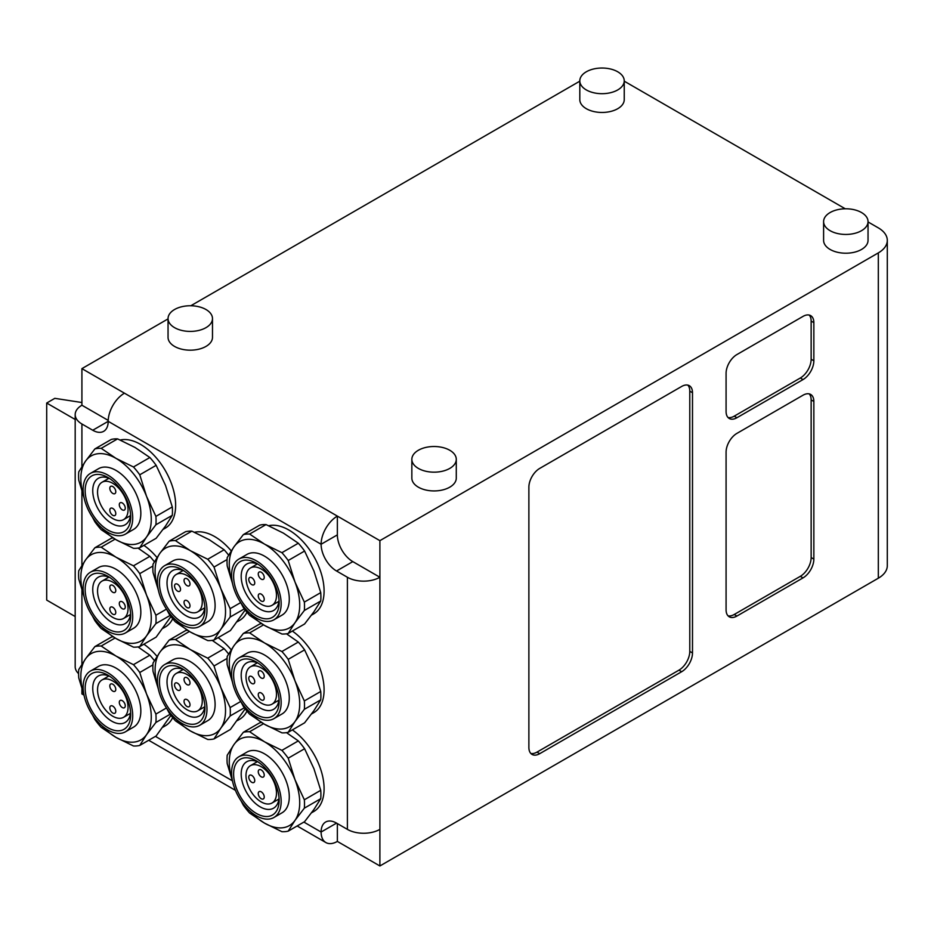 <?xml version="1.0" encoding="UTF-8"?>
<svg xmlns="http://www.w3.org/2000/svg" width="934" height="934" viewBox="0 0 934 934"><rect width="100%" height="100%" fill="white"/><g stroke="black" fill="none" stroke-linecap="round" stroke-linejoin="round"><path stroke-width="1.4" d="M736.926 616.043A15.329 8.85 -60 0 1 729.256 616.802A15.329 8.85 -60 0 1 726.08 609.797L726.08 452.149A15.329 8.85 -60 0 1 736.926 433.376L803.018 395.21A15.329 8.85 -60 0 1 810.677 394.452A15.329 8.85 -60 0 1 813.853 401.468L813.853 559.116A15.329 8.85 -60 0 1 803.018 577.889L736.926 616.043L734.217 614.49A15.329 8.85 -60 0 1 728.03 615.821M809.206 393.879A15.329 8.85 -60 0 1 811.144 399.904L811.144 557.551A15.329 8.85 -60 0 1 800.31 576.325L734.217 614.49M726.08 411.485L726.08 373.32A15.329 8.85 -60 0 1 736.926 354.546L803.018 316.392A15.329 8.85 -60 0 1 810.677 315.634A15.329 8.85 -60 0 1 813.853 322.65L813.853 360.804A15.329 8.85 -60 0 1 803.018 379.578L736.926 417.731A15.329 8.85 -60 0 1 729.256 418.49A15.329 8.85 -60 0 1 726.08 411.485M728.03 417.51A15.329 8.85 120 0 0 734.217 416.167L800.31 378.013A15.329 8.85 120 0 0 811.144 359.24L811.144 321.086A15.329 8.85 120 0 0 809.206 315.062M81.912 368.626L124.444 393.179A22.988 13.274 120 0 0 108.192 421.327A21.832 12.609 60 0 1 103.674 431.333A21.832 12.609 60 0 1 92.746 430.247L81.912 423.989A22.988 13.274 180 0 1 75.187 414.603A22.988 13.274 180 0 1 81.912 405.228L81.912 368.626L168.05 318.903M190.816 305.757L579.804 81.176M83.92 695.094L81.912 693.939L81.912 689.094M868.036 221.93L878.322 227.873A30.647 17.699 180 0 1 887.3 240.388A30.647 17.699 180 0 1 878.322 252.892L379.893 540.658L379.893 577.259A22.988 13.274 180 0 1 347.39 577.259L336.544 571.001A21.832 12.609 60 0 1 321.109 544.253A22.988 13.274 -60 0 1 337.361 516.105L337.361 534.878A21.832 12.609 -120 0 0 352.807 561.614L379.893 577.259L379.893 865.97L337.361 841.417A22.988 13.274 -60 0 1 325.873 842.55A22.988 13.274 -60 0 1 321.109 832.031A21.832 12.609 60 0 1 325.627 822.037A21.832 12.609 60 0 1 336.544 823.111L347.39 829.369A22.988 13.274 0 0 0 379.893 829.369M379.893 865.97L878.322 578.204A30.647 17.699 0 0 0 887.3 565.689L887.3 240.388M624.239 81.176L845.27 208.796M81.912 405.228L108.216 420.405M337.361 823.59L337.361 841.417M124.444 393.179L379.893 540.658M75.187 414.603L75.187 666.724A22.988 13.274 0 0 0 78.596 673.671M687.844 385.123A15.329 8.85 -60 0 1 689.782 391.148L689.782 651.395A15.329 8.85 -60 0 1 678.948 670.157L537.003 752.115A15.329 8.85 -60 0 1 530.816 753.446M528.877 487.174A15.329 8.85 -60 0 1 539.712 468.413L681.657 386.454A15.329 8.85 -60 0 1 689.327 385.695A15.329 8.85 -60 0 1 692.491 392.712L692.491 652.959A15.329 8.85 -60 0 1 681.657 671.721L539.712 753.68A15.329 8.85 -60 0 1 532.053 754.439A15.329 8.85 -60 0 1 528.877 747.422L528.877 487.174M75.187 419.483L46.7 403.033L54.826 398.339L81.912 402.531M75.187 616.545L46.7 600.095L46.7 403.033M233.617 675.165A32.176 18.575 60 0 1 256.371 662.031A32.176 18.575 60 0 1 279.126 701.434A32.176 18.575 60 0 1 256.371 714.58A32.176 18.575 60 0 1 233.617 675.165M231.585 673.986A35.048 20.233 -120 0 0 246.88 709.268A35.048 20.233 -120 0 0 273.895 718.655A35.048 20.233 -120 0 0 273.895 678.177A35.048 20.233 -120 0 0 238.835 657.945A35.048 20.233 -120 0 0 231.585 673.986M232.543 682.439L227.207 664.798A54.779 31.628 60 0 1 227.207 656.415L233.99 645.674L243.342 633.45L259.745 623.982A54.779 31.628 60 0 1 261.485 623.643M288.209 732.291L304.601 722.823L313.952 710.599L320.736 699.858L304.344 709.326L294.992 721.55L288.209 732.291A54.779 31.628 60 0 1 281.916 732.851L264.497 724.27L249.635 714.218A54.779 31.628 60 0 1 243.342 706.384L240.902 701.738M313.952 669.935L304.601 649.877L288.209 659.346L294.992 680.886L304.344 700.944L320.736 691.475L313.952 669.935M263.528 624.869L249.635 632.89L264.497 642.942L281.916 651.523L298.308 642.055L286.458 633.789M238.835 657.945L246.961 653.251A35.048 20.233 60 0 1 282.021 673.496A35.048 20.233 60 0 1 282.021 713.961L273.895 718.655M232.426 681.913A49.806 28.756 60 0 1 233.99 645.674A49.806 28.756 60 0 1 264.497 642.942A49.806 28.756 60 0 1 294.992 680.886A49.806 28.756 60 0 1 294.992 721.55A49.806 28.756 60 0 1 264.497 724.27A49.806 28.756 60 0 1 249.927 712.222M292.33 631.057A49.806 28.756 60 0 1 322.032 674.978A49.806 28.756 60 0 1 313.777 712.665L311.524 713.961M320.736 691.475A54.779 31.628 60 0 1 320.736 699.858M298.308 642.055A54.779 31.628 60 0 1 304.601 649.877M281.916 651.523A54.779 31.628 60 0 1 288.209 659.346M243.342 633.45A54.779 31.628 60 0 1 249.635 632.89M304.344 700.944A54.779 31.628 60 0 1 304.344 709.326M279.032 699.099A26.817 15.481 60 0 1 273.569 709.338A26.817 15.481 60 0 1 252.904 702.146A26.817 15.481 60 0 1 241.194 675.165A26.817 15.481 60 0 1 246.751 662.883A26.817 15.481 60 0 1 258.344 663.268M233.617 774.006A32.176 18.575 60 0 1 256.371 760.871A32.176 18.575 60 0 1 279.126 800.286A32.176 18.575 60 0 1 256.371 813.421A32.176 18.575 60 0 1 233.617 774.006M231.585 772.838A35.048 20.233 -120 0 0 246.88 808.108A35.048 20.233 -120 0 0 273.895 817.507A35.048 20.233 -120 0 0 273.895 777.03A35.048 20.233 -120 0 0 238.835 756.785A35.048 20.233 -120 0 0 231.585 772.838M232.543 781.279L227.207 763.638A54.779 31.628 60 0 1 227.207 755.256L233.99 744.515L243.342 732.291L259.745 722.823A54.779 31.628 60 0 1 261.485 722.484M288.209 831.132L304.601 821.663L313.952 809.439L320.736 798.71L304.344 808.167L294.992 820.391L288.209 831.132A54.779 31.628 60 0 1 281.916 831.692L264.497 823.111L249.635 813.059A54.779 31.628 60 0 1 243.342 805.236L240.902 800.578M313.952 768.775L304.601 748.729L288.209 758.198L294.992 779.727L304.344 799.784L320.736 790.316L313.952 768.775M263.528 723.71L249.635 731.731L264.497 741.794L281.916 750.364L298.308 740.895L286.458 732.63M233.617 576.325A32.176 18.575 60 0 1 256.371 563.179A32.176 18.575 60 0 1 279.126 602.593A32.176 18.575 60 0 1 256.371 615.728A32.176 18.575 60 0 1 233.617 576.325M231.585 575.146A35.048 20.233 -120 0 0 246.88 610.427A35.048 20.233 -120 0 0 273.895 619.814A35.048 20.233 -120 0 0 273.895 579.337A35.048 20.233 -120 0 0 238.835 559.104A35.048 20.233 -120 0 0 231.585 575.146M232.543 583.598L227.207 565.957A54.779 31.628 60 0 1 227.207 557.563L233.99 546.822L243.342 534.61L259.745 525.141A54.779 31.628 60 0 1 266.038 524.581L249.635 534.05L264.497 544.102L281.916 552.683L298.308 543.214L283.457 533.151L266.038 524.581M288.209 633.45L304.601 623.982L313.952 611.758L320.736 601.017L304.344 610.486L294.992 622.709L288.209 633.45A54.779 31.628 60 0 1 281.916 634.011L264.497 625.43L249.635 615.378A54.779 31.628 60 0 1 243.342 607.544L240.902 602.897M313.952 571.094L304.601 551.037L288.209 560.505L294.992 582.045L304.344 602.103L320.736 592.635L313.952 571.094M238.835 756.785L246.961 752.092A35.048 20.233 60 0 1 282.021 772.336A35.048 20.233 60 0 1 282.021 812.814L273.895 817.507M232.426 780.766A49.806 28.756 60 0 1 233.99 744.515A49.806 28.756 60 0 1 264.497 741.794A49.806 28.756 60 0 1 294.992 779.727A49.806 28.756 60 0 1 294.992 820.391A49.806 28.756 60 0 1 264.497 823.111A49.806 28.756 60 0 1 249.927 811.062M292.33 729.909A49.806 28.756 60 0 1 322.032 773.819A49.806 28.756 60 0 1 313.777 811.506L311.524 812.802M320.736 790.316A54.779 31.628 60 0 1 320.736 798.71M298.308 740.895A54.779 31.628 60 0 1 304.601 748.729M281.916 750.364A54.779 31.628 60 0 1 288.209 758.198M243.342 732.291A54.779 31.628 60 0 1 249.635 731.731M304.344 799.784A54.779 31.628 60 0 1 304.344 808.167M279.032 797.94A26.817 15.481 60 0 1 273.569 808.179A26.817 15.481 60 0 1 252.904 800.998A26.817 15.481 60 0 1 241.194 774.006A26.817 15.481 60 0 1 246.751 761.735A26.817 15.481 60 0 1 258.344 762.109M238.835 559.104L246.961 554.411A35.048 20.233 60 0 1 282.021 574.644A35.048 20.233 60 0 1 282.021 615.121L273.895 619.814M232.426 583.073A49.806 28.756 60 0 1 233.99 546.822A49.806 28.756 60 0 1 264.497 544.102A49.806 28.756 60 0 1 294.992 582.045A49.806 28.756 60 0 1 294.992 622.709A49.806 28.756 60 0 1 264.497 625.43A49.806 28.756 60 0 1 249.927 613.381M320.736 592.635A54.779 31.628 60 0 1 320.736 601.017M298.308 543.214A54.779 31.628 60 0 1 304.601 551.037M268.677 525.725A49.806 28.756 60 0 1 315.844 560.12A49.806 28.756 60 0 1 313.777 613.825L311.524 615.121M281.916 552.683A54.779 31.628 60 0 1 288.209 560.505M243.342 534.61A54.779 31.628 60 0 1 249.635 534.05M304.344 602.103A54.779 31.628 60 0 1 304.344 610.486M279.032 600.258A26.817 15.481 60 0 1 273.569 610.497A26.817 15.481 60 0 1 252.904 603.306A26.817 15.481 60 0 1 241.194 576.325A26.817 15.481 60 0 1 246.751 564.043A26.817 15.481 60 0 1 258.344 564.428M193.572 625.348A32.176 18.575 60 0 1 160.204 590.136A32.176 18.575 60 0 1 182.188 569.752A32.176 18.575 60 0 1 204.943 609.155A32.176 18.575 60 0 1 193.572 625.348M194.587 627.963A35.048 20.233 -120 0 0 199.713 626.375A35.048 20.233 -120 0 0 199.713 585.91A35.048 20.233 -120 0 0 164.664 565.665A35.048 20.233 -120 0 0 162.528 602.091A35.048 20.233 -120 0 0 194.587 627.963M244.323 608.875L230.161 617.047L220.809 629.271L214.026 640.012A54.779 31.628 60 0 1 207.733 640.572L190.314 631.991L175.464 621.939A54.779 31.628 60 0 1 169.171 614.117L166.719 609.458M214.026 640.012L230.429 630.543L245.175 610.007M227.079 559.536L214.026 567.066L220.809 588.607L230.161 608.664L240.692 602.582M209.274 539.724L191.855 531.142L175.464 540.611L190.314 550.663L207.733 559.244L224.137 549.776L209.274 539.724M158.36 590.16L153.036 572.519A54.779 31.628 60 0 1 153.036 564.136L159.819 553.395L169.171 541.171L185.562 531.703A54.779 31.628 60 0 1 191.855 531.142M193.572 678.738A32.176 18.575 60 0 1 204.943 708.065A32.176 18.575 60 0 1 182.188 721.2A32.176 18.575 60 0 1 159.434 681.785A32.176 18.575 60 0 1 182.188 668.651A32.176 18.575 60 0 1 193.572 678.738M194.587 677.302A35.048 20.233 -120 0 0 164.664 664.576A35.048 20.233 -120 0 0 164.664 705.042A35.048 20.233 -120 0 0 199.713 725.286A35.048 20.233 -120 0 0 194.587 677.302M227.079 658.435L214.026 665.977L220.809 687.506L230.161 707.563L240.727 701.469M189.404 631.466L175.464 639.51L190.314 649.574L207.733 658.155L224.137 648.686L212.205 640.362M158.36 689.07L153.036 671.418A54.779 31.628 60 0 1 153.036 663.035L159.819 652.294L169.171 640.082L185.562 630.613A54.779 31.628 60 0 1 187.395 630.252M244.346 707.762L230.161 715.958L220.809 728.17L214.026 738.911A54.779 31.628 60 0 1 207.733 739.471L190.314 730.902L175.464 720.838A54.779 31.628 60 0 1 169.171 713.016L166.719 708.369M214.026 738.911L230.429 729.442L245.187 708.871M164.664 565.665L172.79 560.972A35.048 20.233 60 0 1 207.838 581.217A35.048 20.233 60 0 1 207.838 621.694L199.713 626.375M158.255 589.646A49.806 28.756 60 0 1 159.819 553.395A49.806 28.756 60 0 1 190.314 550.663A49.806 28.756 60 0 1 220.809 588.607A49.806 28.756 60 0 1 220.809 629.271A49.806 28.756 60 0 1 190.314 631.991A49.806 28.756 60 0 1 175.744 619.942M207.733 559.244A54.779 31.628 60 0 1 214.026 567.066M194.494 532.287A49.806 28.756 60 0 1 231.235 550.908M246.938 612.225A49.806 28.756 60 0 1 239.594 620.386L237.341 621.682M224.137 549.776A54.779 31.628 60 0 1 228.597 555.146M230.161 608.664A54.779 31.628 60 0 1 230.161 617.047M169.171 541.171A54.779 31.628 60 0 1 175.464 540.611M204.861 606.82A26.817 15.481 60 0 1 199.386 617.059A26.817 15.481 60 0 1 195.463 618.273A26.817 15.481 60 0 1 170.934 598.472A26.817 15.481 60 0 1 172.568 570.616A26.817 15.481 60 0 1 184.173 570.989M164.664 664.576L172.79 659.883A35.048 20.233 60 0 1 202.713 672.608A35.048 20.233 60 0 1 207.838 720.593L199.713 725.286M158.255 688.545A49.806 28.756 60 0 1 159.819 652.294A49.806 28.756 60 0 1 190.314 649.574A49.806 28.756 60 0 1 220.809 687.506A49.806 28.756 60 0 1 220.809 728.17A49.806 28.756 60 0 1 190.314 730.902A49.806 28.756 60 0 1 175.744 718.841M246.95 711.101A49.806 28.756 60 0 1 239.594 719.285L237.341 720.593M218.101 637.653A49.806 28.756 60 0 1 231.212 649.784M224.137 648.686A54.779 31.628 60 0 1 228.585 654.022M169.171 640.082A54.779 31.628 60 0 1 175.464 639.51M207.733 658.155A54.779 31.628 60 0 1 214.026 665.977M230.161 707.563A54.779 31.628 60 0 1 230.161 715.958M204.861 705.73A26.817 15.481 60 0 1 199.386 715.958A26.817 15.481 60 0 1 172.568 700.477A26.817 15.481 60 0 1 172.568 669.515A26.817 15.481 60 0 1 184.173 669.9M130.678 615.74A32.176 18.575 60 0 1 107.924 628.874A32.176 18.575 60 0 1 85.169 589.459A32.176 18.575 60 0 1 107.924 576.325A32.176 18.575 60 0 1 130.678 615.74M132.71 616.907A35.048 20.233 -120 0 0 117.404 581.625A35.048 20.233 -120 0 0 90.4 572.238A35.048 20.233 -120 0 0 90.4 612.716A35.048 20.233 -120 0 0 125.448 632.948A35.048 20.233 -120 0 0 132.71 616.907M152.907 566.051L139.761 573.639L146.545 595.18L155.896 615.237L166.497 609.12M170.116 615.413L155.896 623.62L146.545 635.844L139.761 646.585L156.153 637.116L170.945 616.51M139.761 646.585A54.779 31.628 -120 0 1 133.469 647.145L116.05 638.564L101.187 628.512A54.779 31.628 -120 0 1 94.906 620.69L92.454 616.031M84.095 596.733L78.76 579.092A54.779 31.628 -120 0 1 78.76 570.709L85.554 559.968L94.906 547.744L111.298 538.276A54.779 31.628 -120 0 1 113.049 537.937M115.08 539.163L101.187 547.184L116.05 557.236L133.469 565.817L149.86 556.349L138.01 548.083M125.448 632.948L133.574 628.267A35.048 20.233 -120 0 0 140.836 612.214A35.048 20.233 -120 0 0 125.53 576.943A35.048 20.233 -120 0 0 98.525 567.545L90.4 572.238M101.479 626.516A49.806 28.756 -120 0 0 116.05 638.564A49.806 28.756 -120 0 0 146.545 635.844A49.806 28.756 -120 0 0 146.545 595.18A49.806 28.756 -120 0 0 116.05 557.236A49.806 28.756 -120 0 0 85.554 559.968A49.806 28.756 -120 0 0 83.99 596.219M155.896 623.62A54.779 31.628 -120 0 0 155.896 615.237M163.076 628.255L165.33 626.959A49.806 28.756 -120 0 0 172.697 618.728M157.017 557.54A49.806 28.756 -120 0 0 143.883 545.363M154.379 561.778A54.779 31.628 -120 0 0 149.86 556.349M101.187 547.184A54.779 31.628 -120 0 0 94.906 547.744M139.761 573.639A54.779 31.628 -120 0 0 133.469 565.817M109.908 577.562A26.817 15.481 -120 0 0 98.303 577.189A26.817 15.481 -120 0 0 98.303 608.151A26.817 15.481 -120 0 0 125.121 623.632A26.817 15.481 -120 0 0 130.585 613.393M130.678 714.58A32.176 18.575 60 0 1 107.924 727.714A32.176 18.575 60 0 1 85.169 688.3A32.176 18.575 60 0 1 107.924 675.165A32.176 18.575 60 0 1 130.678 714.58M132.71 715.748A35.048 20.233 -120 0 0 117.404 680.477A35.048 20.233 -120 0 0 90.4 671.079A35.048 20.233 -120 0 0 90.4 711.556A35.048 20.233 -120 0 0 125.448 731.801A35.048 20.233 -120 0 0 132.71 715.748M152.907 664.891L139.761 672.492L146.545 694.02L155.896 714.078L166.462 707.972M170.081 714.276L155.896 722.472L146.545 734.684L139.761 745.425L156.153 735.957L170.922 715.386M139.761 745.425A54.779 31.628 -120 0 1 133.469 745.986L116.05 737.416L101.187 727.352A54.779 31.628 -120 0 1 94.906 719.53L92.454 714.884M84.095 695.573L78.76 677.932A54.779 31.628 -120 0 1 78.76 669.55L85.554 658.809L94.906 646.585L111.298 637.116A54.779 31.628 -120 0 1 113.049 636.778M115.08 638.004L101.187 646.024L116.05 656.088L133.469 664.658L149.86 655.189L138.01 646.923M130.678 516.887A32.176 18.575 60 0 1 107.924 530.033A32.176 18.575 60 0 1 85.169 490.619A32.176 18.575 60 0 1 107.924 477.484A32.176 18.575 60 0 1 130.678 516.887M132.71 518.066A35.048 20.233 -120 0 0 117.404 482.785A35.048 20.233 -120 0 0 90.4 473.398A35.048 20.233 -120 0 0 90.4 513.875A35.048 20.233 -120 0 0 125.448 534.108A35.048 20.233 -120 0 0 132.71 518.066M165.505 485.388L156.153 465.33L139.761 474.799L146.545 496.339L155.896 516.397L172.288 506.928L165.505 485.388M165.505 526.052L172.288 515.311L155.896 524.78L146.545 537.003L139.761 547.744L156.153 538.276L165.505 526.052M139.761 547.744A54.779 31.628 -120 0 1 133.469 548.305L116.05 539.724L101.187 529.671A54.779 31.628 -120 0 1 94.906 521.837L92.454 517.191M84.095 497.892L78.76 480.251A54.779 31.628 -120 0 1 78.76 471.857L85.554 461.127L94.906 448.904L111.298 439.435A54.779 31.628 -120 0 1 117.591 438.875L101.187 448.343L116.05 458.396L133.469 466.977L149.86 457.508L135.01 447.456L117.591 438.875M163.076 529.415L165.33 528.119A49.806 28.756 -120 0 0 170.922 522.923A49.806 28.756 -120 0 0 164.221 468.74A49.806 28.756 -120 0 0 120.229 440.019M163.076 727.096L165.33 725.8A49.806 28.756 -120 0 0 170.922 720.616A49.806 28.756 -120 0 0 172.685 717.616M157.04 656.404A49.806 28.756 -120 0 0 143.883 644.203M125.448 731.801L133.574 727.107A35.048 20.233 -120 0 0 140.836 711.054A35.048 20.233 -120 0 0 125.53 675.784A35.048 20.233 -120 0 0 98.525 666.386L90.4 671.079M101.479 725.356A49.806 28.756 -120 0 0 116.05 737.416A49.806 28.756 -120 0 0 146.545 734.684A49.806 28.756 -120 0 0 146.545 694.02A49.806 28.756 -120 0 0 116.05 656.088A49.806 28.756 -120 0 0 85.554 658.809A49.806 28.756 -120 0 0 83.99 695.059M155.896 722.472A54.779 31.628 -120 0 0 155.896 714.078M154.402 660.653A54.779 31.628 -120 0 0 149.86 655.189M101.187 646.024A54.779 31.628 -120 0 0 94.906 646.585M139.761 672.492A54.779 31.628 -120 0 0 133.469 664.658M109.908 676.414A26.817 15.481 -120 0 0 98.303 676.029A26.817 15.481 -120 0 0 98.303 706.991A26.817 15.481 -120 0 0 125.121 722.472A26.817 15.481 -120 0 0 130.585 712.233M125.448 534.108L133.574 529.415A35.048 20.233 -120 0 0 140.836 513.373A35.048 20.233 -120 0 0 125.53 478.091A35.048 20.233 -120 0 0 98.525 468.705L90.4 473.398M101.479 527.675A49.806 28.756 -120 0 0 116.05 539.724A49.806 28.756 -120 0 0 146.545 537.003A49.806 28.756 -120 0 0 146.545 496.339A49.806 28.756 -120 0 0 116.05 458.396A49.806 28.756 -120 0 0 85.554 461.127A49.806 28.756 -120 0 0 83.99 497.367M155.896 524.78A54.779 31.628 -120 0 0 155.896 516.397M172.288 515.311A54.779 31.628 -120 0 0 172.288 506.928M156.153 465.33A54.779 31.628 -120 0 0 149.86 457.508M101.187 448.343A54.779 31.628 -120 0 0 94.906 448.904M139.761 474.799A54.779 31.628 -120 0 0 133.469 466.977M109.908 478.722A26.817 15.481 -120 0 0 98.303 478.336A26.817 15.481 -120 0 0 98.303 509.31A26.817 15.481 -120 0 0 125.121 524.791A26.817 15.481 -120 0 0 130.585 514.552M261.24 692.993A4.215 2.428 60 0 1 263.995 696.706A4.215 2.428 60 0 1 263.353 700.08A4.215 2.428 60 0 1 259.138 697.651A4.215 2.428 60 0 1 259.138 692.783A4.215 2.428 60 0 1 261.24 692.993M261.24 671.102A4.215 2.428 60 0 1 263.995 674.815A4.215 2.428 60 0 1 263.353 678.189A4.215 2.428 60 0 1 259.138 675.761A4.215 2.428 60 0 1 259.138 670.892A4.215 2.428 60 0 1 261.24 671.102M251.76 676.566A4.215 2.428 60 0 1 254.515 680.291A4.215 2.428 60 0 1 253.873 683.665A4.215 2.428 60 0 1 249.658 681.225A4.215 2.428 60 0 1 249.658 676.368A4.215 2.428 60 0 1 251.76 676.566M261.24 703.092A21.564 12.457 60 0 1 247.148 684.085A21.564 12.457 60 0 1 250.464 666.806A21.564 12.457 60 0 1 272.027 679.263A21.564 12.457 60 0 1 272.027 704.166A21.564 12.457 60 0 1 261.24 703.092M261.24 601.029A4.215 2.428 60 0 1 258.485 597.316A4.215 2.428 60 0 1 259.138 593.942A4.215 2.428 60 0 1 263.353 596.371A4.215 2.428 60 0 1 263.353 601.239A4.215 2.428 60 0 1 261.24 601.029M261.24 579.138A4.215 2.428 60 0 1 258.485 575.426A4.215 2.428 60 0 1 259.138 572.04A4.215 2.428 60 0 1 263.353 574.48A4.215 2.428 60 0 1 263.353 579.349A4.215 2.428 60 0 1 261.24 579.138M251.76 584.614A4.215 2.428 60 0 1 249.004 580.901A4.215 2.428 60 0 1 249.658 577.516A4.215 2.428 60 0 1 253.873 579.956A4.215 2.428 60 0 1 253.873 584.824A4.215 2.428 60 0 1 251.76 584.614M261.24 604.251A21.564 12.457 60 0 1 247.148 585.244A21.564 12.457 60 0 1 250.464 567.965A21.564 12.457 60 0 1 272.027 580.423A21.564 12.457 60 0 1 272.027 605.325A21.564 12.457 60 0 1 261.24 604.251M261.24 798.722A4.215 2.428 60 0 1 258.485 795.009A4.215 2.428 60 0 1 259.138 791.623A4.215 2.428 60 0 1 263.353 794.063A4.215 2.428 60 0 1 263.353 798.932A4.215 2.428 60 0 1 261.24 798.722M261.24 776.819A4.215 2.428 60 0 1 258.485 773.107A4.215 2.428 60 0 1 259.138 769.733A4.215 2.428 60 0 1 263.353 772.161A4.215 2.428 60 0 1 263.353 777.03A4.215 2.428 60 0 1 261.24 776.819M251.76 782.295A4.215 2.428 60 0 1 249.004 778.582A4.215 2.428 60 0 1 249.658 775.208A4.215 2.428 60 0 1 253.873 777.637A4.215 2.428 60 0 1 253.873 782.505A4.215 2.428 60 0 1 251.76 782.295M261.24 801.944A21.564 12.457 60 0 1 247.148 782.937A21.564 12.457 60 0 1 250.464 765.646A21.564 12.457 60 0 1 272.027 778.104A21.564 12.457 60 0 1 272.027 803.006A21.564 12.457 60 0 1 261.24 801.944M112.792 614.175A4.215 2.428 -120 0 0 114.905 614.374A4.215 2.428 -120 0 0 114.905 609.517A4.215 2.428 -120 0 0 110.691 607.077A4.215 2.428 -120 0 0 110.049 610.462A4.215 2.428 -120 0 0 112.792 614.175M112.792 592.273A4.215 2.428 -120 0 0 114.905 592.483A4.215 2.428 -120 0 0 114.905 587.614A4.215 2.428 -120 0 0 110.691 585.186A4.215 2.428 -120 0 0 110.049 588.56A4.215 2.428 -120 0 0 112.792 592.273M122.272 608.699A4.215 2.428 -120 0 0 124.385 608.91A4.215 2.428 -120 0 0 124.385 604.041A4.215 2.428 -120 0 0 120.171 601.601A4.215 2.428 -120 0 0 119.529 604.987A4.215 2.428 -120 0 0 122.272 608.699M112.792 617.397A21.564 12.457 -120 0 0 123.58 618.46A21.564 12.457 -120 0 0 123.58 593.557A21.564 12.457 -120 0 0 102.016 581.1A21.564 12.457 -120 0 0 98.712 598.39A21.564 12.457 -120 0 0 112.792 617.397M112.792 515.323A4.215 2.428 -120 0 0 114.905 515.533A4.215 2.428 -120 0 0 114.905 510.664A4.215 2.428 -120 0 0 110.691 508.236A4.215 2.428 -120 0 0 110.049 511.61A4.215 2.428 -120 0 0 112.792 515.323M112.792 493.432A4.215 2.428 -120 0 0 114.905 493.642A4.215 2.428 -120 0 0 114.905 488.774A4.215 2.428 -120 0 0 110.691 486.345A4.215 2.428 -120 0 0 110.049 489.72A4.215 2.428 -120 0 0 112.792 493.432M122.272 509.847A4.215 2.428 -120 0 0 124.385 510.057A4.215 2.428 -120 0 0 124.385 505.201A4.215 2.428 -120 0 0 120.171 502.761A4.215 2.428 -120 0 0 119.529 506.135A4.215 2.428 -120 0 0 122.272 509.847M112.792 518.545A21.564 12.457 -120 0 0 123.58 519.619A21.564 12.457 -120 0 0 123.58 494.716A21.564 12.457 -120 0 0 102.016 482.259A21.564 12.457 -120 0 0 98.712 499.538A21.564 12.457 -120 0 0 112.792 518.545M112.792 713.016A4.215 2.428 -120 0 0 114.905 713.226A4.215 2.428 -120 0 0 114.905 708.357A4.215 2.428 -120 0 0 110.691 705.929A4.215 2.428 -120 0 0 110.049 709.303A4.215 2.428 -120 0 0 112.792 713.016M112.792 691.113A4.215 2.428 -120 0 0 114.905 691.323A4.215 2.428 -120 0 0 114.905 686.455A4.215 2.428 -120 0 0 110.691 684.027A4.215 2.428 -120 0 0 110.049 687.401A4.215 2.428 -120 0 0 112.792 691.113M122.272 707.54A4.215 2.428 -120 0 0 124.385 707.75A4.215 2.428 -120 0 0 124.385 702.882A4.215 2.428 -120 0 0 120.171 700.453A4.215 2.428 -120 0 0 119.529 703.827A4.215 2.428 -120 0 0 122.272 707.54M112.792 716.238A21.564 12.457 -120 0 0 123.58 717.3A21.564 12.457 -120 0 0 123.58 692.398A21.564 12.457 -120 0 0 102.016 679.952A21.564 12.457 -120 0 0 98.712 697.231A21.564 12.457 -120 0 0 112.792 716.238M187.022 607.544A4.215 2.428 60 0 1 184.267 603.831A4.215 2.428 60 0 1 184.909 600.445A4.215 2.428 60 0 1 189.123 602.885A4.215 2.428 60 0 1 189.123 607.754A4.215 2.428 60 0 1 187.022 607.544M187.022 585.641A4.215 2.428 60 0 1 184.267 581.929A4.215 2.428 60 0 1 184.909 578.555A4.215 2.428 60 0 1 189.123 580.983A4.215 2.428 60 0 1 189.123 585.851A4.215 2.428 60 0 1 187.022 585.641M177.542 591.117A4.215 2.428 60 0 1 174.786 587.404A4.215 2.428 60 0 1 175.429 584.03A4.215 2.428 60 0 1 179.643 586.459A4.215 2.428 60 0 1 179.643 591.327A4.215 2.428 60 0 1 177.542 591.117M187.022 610.766A21.564 12.457 60 0 1 172.93 591.759A21.564 12.457 60 0 1 176.234 574.468A21.564 12.457 60 0 1 197.798 586.926A21.564 12.457 60 0 1 197.798 611.828A21.564 12.457 60 0 1 187.022 610.766M187.022 677.722A4.215 2.428 -120 0 0 184.909 677.524A4.215 2.428 -120 0 0 184.909 682.38A4.215 2.428 -120 0 0 189.123 684.82A4.215 2.428 -120 0 0 189.777 681.446A4.215 2.428 -120 0 0 187.022 677.722M187.022 699.624A4.215 2.428 -120 0 0 184.909 699.414A4.215 2.428 -120 0 0 184.909 704.283A4.215 2.428 -120 0 0 189.123 706.711A4.215 2.428 -120 0 0 189.777 703.337A4.215 2.428 -120 0 0 187.022 699.624M177.542 683.198A4.215 2.428 -120 0 0 175.429 682.987A4.215 2.428 -120 0 0 175.429 687.856A4.215 2.428 -120 0 0 179.643 690.296A4.215 2.428 -120 0 0 180.297 686.91A4.215 2.428 -120 0 0 177.542 683.198M187.022 674.511A21.564 12.457 -120 0 0 176.234 673.437A21.564 12.457 -120 0 0 176.234 698.34A21.564 12.457 -120 0 0 197.798 710.797A21.564 12.457 -120 0 0 201.114 693.507A21.564 12.457 -120 0 0 187.022 674.511M830.104 230.686A22.218 12.831 180 0 1 823.601 221.615A22.218 12.831 180 0 1 845.819 208.784A22.218 12.831 180 0 1 868.036 221.615A22.218 12.831 180 0 1 854.318 233.465A22.218 12.831 180 0 1 830.104 230.686M868.036 221.615L868.036 240.388A22.218 12.831 180 0 1 854.318 252.238A22.218 12.831 180 0 1 830.104 249.448A22.218 12.831 180 0 1 823.601 240.388L823.601 221.615M418.362 468.413A22.218 12.831 180 0 1 411.847 459.341A22.218 12.831 180 0 1 434.065 446.51A22.218 12.831 180 0 1 456.282 459.341A22.218 12.831 180 0 1 442.576 471.191A22.218 12.831 180 0 1 418.362 468.413M456.282 459.341L456.282 478.103A22.218 12.831 180 0 1 442.576 489.953A22.218 12.831 180 0 1 418.362 487.174A22.218 12.831 180 0 1 411.847 478.103L411.847 459.341M174.553 327.647A22.218 12.831 180 0 1 168.05 318.576A22.218 12.831 180 0 1 190.267 305.757A22.218 12.831 180 0 1 212.485 318.576A22.218 12.831 180 0 1 198.779 330.438A22.218 12.831 180 0 1 174.553 327.647M212.485 318.576L212.485 337.349A22.218 12.831 180 0 1 198.779 349.199A22.218 12.831 180 0 1 174.553 346.421A22.218 12.831 180 0 1 168.05 337.349L168.05 318.576M586.307 89.933A22.218 12.831 180 0 1 579.804 80.861A22.218 12.831 180 0 1 602.021 68.03A22.218 12.831 180 0 1 624.239 80.861A22.218 12.831 180 0 1 610.521 92.711A22.218 12.831 180 0 1 586.307 89.933M624.239 80.861L624.239 99.623A22.218 12.831 180 0 1 610.521 111.485A22.218 12.831 180 0 1 586.307 108.694A22.218 12.831 180 0 1 579.804 99.623L579.804 80.861M803.018 577.889L800.31 576.325M813.853 559.116L811.144 557.551M813.853 401.468L811.144 399.904M736.926 417.731L734.217 416.167M803.018 379.578L800.31 378.013M813.853 360.804L811.144 359.24M813.853 322.65L811.144 321.086M878.322 252.892L878.322 578.204M92.746 430.247L108.192 421.327L321.109 544.253L337.361 534.878M303.877 822.083L321.109 832.031L336.555 823.111M336.544 571.001L352.807 561.614M692.491 392.712L689.782 391.148M692.491 652.959L689.782 651.395M681.657 671.721L678.948 670.157M539.712 753.68L537.003 752.115M347.39 577.259L347.39 829.369M81.912 664.249L81.912 590.253M81.912 565.409L81.912 491.412M81.912 466.568L81.912 423.989M232.368 780.801L155.429 736.377M148.693 740.265L235.415 790.327M297.14 825.971L325.873 842.55M257.34 662.836L250.464 666.806M278.916 700.185L272.027 704.166M257.34 563.984L250.464 567.965M278.916 601.344L272.027 605.325M257.34 761.677L250.464 765.646M278.916 799.037L272.027 803.006M123.58 618.46L130.468 614.49M102.016 581.1L108.893 577.13M123.58 519.619L130.468 515.638M102.016 482.259L108.893 478.29M123.58 717.3L130.468 713.331M102.016 679.952L108.893 675.971M183.076 570.522L176.234 574.468M204.744 607.824L197.798 611.828M197.798 710.797L204.733 706.793M176.234 673.437L183.146 669.444"/></g></svg>
